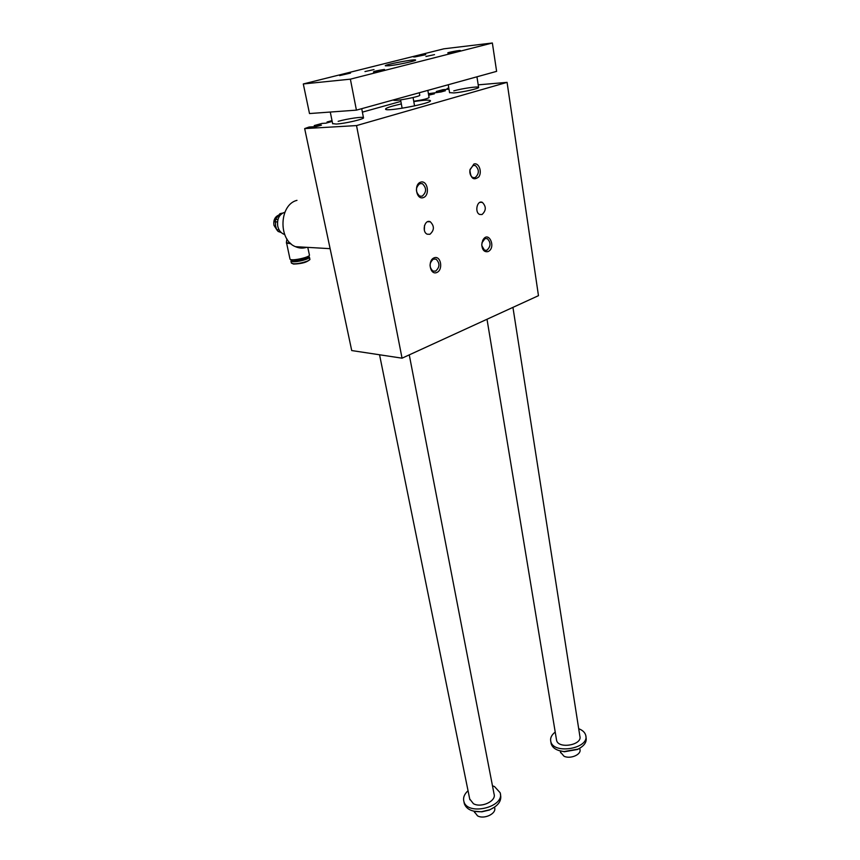 <?xml version="1.0" encoding="UTF-8"?>
<svg xmlns="http://www.w3.org/2000/svg" width="860" height="860" viewBox="0 0 860 860"><rect width="100%" height="100%" fill="white"/><g stroke="black" fill="none" stroke-linecap="round" stroke-linejoin="round"><path stroke-width="1.29" d="M332.014 120.615L327.047 122.002L331.057 121.744L325.972 123.173L321.962 123.421L314.265 125.56L321.479 125.13L316.297 126.581L309.095 127.011L304.666 128.591L356.524 125.581L402.05 358.179L538.467 295.679L507.077 82.356L356.524 125.581M478.203 84.85L507.077 82.356M448.802 88.01L447.135 88.483L448.856 88.333M448.985 89.16L442.825 89.687L436.31 91.504L445.394 90.741L441.008 91.966L428.42 93.697M428.527 94.31L434.375 93.826L428.678 95.181M400.889 101.383L362.393 112.133M401.34 103.899L392.848 105.984C387.699 107.457 385.269 108.532 385.581 109.22C386.312 112.09 433.612 102.963 430.344 100.588C429.033 99.76 423.507 100.093 413.789 101.566M332.627 123.625L336.195 124.055C344.903 123.646 365.242 118.873 363.457 117.68C363.06 116.444 347.096 118.766 338.163 121.335M449.565 92.622L453.822 92.934C462.529 92.31 480.116 88.311 478.579 87.311C478.235 86.161 461.831 88.526 453.779 90.88M277.941 219.504L275.415 219.429L275.544 225.772L276.726 229.717L278.145 231.458L281.016 232.479M275.415 219.429L279.962 213.667L282.65 213.065M280.274 231.555L278.145 231.458M279.091 229.814L276.726 229.717M277.5 221.923L274.931 221.826M284.875 212.216C279.188 214.258 276.823 218.977 277.78 226.374C278.737 230.125 280.672 232.705 283.596 234.103L284.649 234.479M278.554 215.172C274.781 216.956 273.254 220.353 273.974 225.363L277.286 230.501M314.502 126.689L314.265 125.56M469.829 171.978C470.065 174.806 471.108 176.676 472.946 177.59L475.128 177.644C479.364 173.709 479.418 169.646 475.279 165.486L473.15 165.421L470.076 169.42L469.829 171.237M473.892 164.045C478.773 162.239 482.406 171.731 478.848 176.859C473.623 180.858 470.646 178.568 469.925 169.979L473.892 164.045M481.944 242.81L484.975 238.596L487.298 238.639C491.038 242.574 490.899 246.454 486.867 250.271L484.502 250.228L481.793 245.691M488.007 251.593C496.822 247.712 488.329 229.48 482.729 240.402L481.772 244.391C482.137 249.905 484.212 252.302 488.007 251.593M419.884 183.567L422.367 183.674C426.721 188.028 426.646 192.199 422.152 196.209L419.615 196.101C415.283 191.726 415.369 187.544 419.884 183.567M420.583 182.169C413.52 184.502 416.369 200.165 423.346 197.596C430.322 195.242 427.592 179.74 420.583 182.169M433.429 259.096C429.161 262.945 428.968 266.933 432.849 271.061L435.59 271.137C439.847 267.267 440.03 263.278 436.117 259.183L433.429 259.096M436.762 272.523C430.011 275.394 427.302 260.473 434.128 257.828C440.9 255.087 443.502 269.868 436.762 272.523M482.03 214.527C486.255 210.56 486.351 206.507 482.342 202.369C477.117 199.81 474.376 212.474 479.708 214.462L482.03 214.527M429.914 234.285L427.216 234.189C421.497 231.877 424.722 218.902 430.312 221.783C434.515 226.105 434.386 230.265 429.914 234.285M424.367 230.286L424.517 225.406M447.135 88.483L447.264 89.3M304.666 128.591L351.719 350.558L402.05 358.179M436.31 91.504L436.45 92.343M327.219 122.819L327.047 122.002M306.697 247.314C302.924 248.529 299.183 248.314 295.464 246.669C278.081 240.101 279.102 204.68 296.979 200.337M289.96 258.914L290.003 259.075C290.594 261.558 310.987 257.14 309.396 254.872L307.762 247.379M281.671 213.721L279.962 213.667M286.928 238.983L286.434 242.111C286.305 242.789 287.541 243.079 290.142 242.971M294.109 259.774L295.367 260.29C300.946 259.978 304.483 258.978 305.999 257.312L305.988 257.269M291.26 260.29L290.927 261.064L292.841 261.709C297.958 262.225 310.632 258.656 309.396 257.065L308.804 256.646M291.701 259.677C290.82 260.473 291.282 260.956 293.11 261.118C298.839 261.687 312.449 257.301 308.192 256.28M558.516 750.436L564.396 751.758L577.64 749.447L581.328 747.2M356.416 110.144L309.503 113.552L303.3 83.957L443.932 48.805L492.361 43L350.375 79.163L356.416 110.144L496.618 71.358L492.361 43M350.375 79.163L303.3 83.957M384.485 69.434L373.433 72.014C373.541 71.401 377.228 70.541 384.485 69.434M449.673 52.879L460.229 50.718C462.368 49.622 444.77 52.944 448.2 52.997L449.673 52.879M425.947 56.48L434.504 54.631L425.947 56.48M350.504 73.089L339.657 75.605L350.504 73.089M473.709 811.173L481.858 811.818L489.404 810.023L495.027 806.841M474.44 811.851L477.526 815.839C484.062 819.688 496.747 813.625 494.618 807.744L494.511 807.207M512.936 307.375L579.866 736.203C582.682 745.039 558.226 749.307 556.571 740.266L556.452 739.536M555.216 732.064C551.55 734.924 550.067 738.03 550.776 741.374C553.238 754.919 589.949 748.522 585.714 735.279C584.983 732.58 582.876 730.484 579.404 728.99L578.694 728.721M551.002 742.717L551.185 743.803C552.614 748.146 556.893 750.726 564.009 751.554L578.049 749.114C584.176 745.975 586.864 742.169 586.09 737.708L585.896 736.407M464.131 802.659L464.368 803.799C466.604 809.453 472.355 812.076 481.643 811.679L489.652 809.776C497.972 805.992 501.627 801.144 500.606 795.21L500.359 793.909M409.263 354.879L494.059 794.027C496.618 801.004 481.277 808.25 473.419 803.692L469.721 798.983M468.044 790.716C464.346 794.092 462.949 797.618 463.852 801.305C467.087 816.269 505.196 807.207 500.133 792.716L494.543 786.61L492.468 785.76M393.547 100.007L393.568 100.136C394.02 101.706 421.583 96.395 419.734 95.094L419.325 92.74M427.85 90.386L429.075 97.535C427.527 98.749 422.41 99.986 413.735 101.233M374.014 69.585L364.973 71.563L374.014 69.585M415.24 56.867L413.918 56.964C410.704 56.921 427.613 53.696 425.592 54.739L415.24 56.867M389.236 65.747L385.344 65.833C383.474 64.822 414.982 58.77 415.573 60.017C417.164 60.673 398.008 64.844 389.236 65.747M560.526 752.156L563.999 756.23C570.363 759.38 581.639 754.521 579.941 749.404L579.758 748.221M286.38 243.057L290.97 243.745M293.765 264.074C301.344 263.73 306.59 262.332 309.514 259.87M291.346 262.934L293.303 263.74C298.42 264.278 311.073 260.698 309.847 259.086L309.439 257.226M284.52 234.146L283.596 234.103M475.279 165.486L472.871 165.528M482.535 241.09L482.729 240.402M487.298 238.639L485.104 238.542M422.367 183.674L419.594 183.685M436.117 259.183L433.623 259.032M482.342 202.369L479.987 202.347M430.312 221.783L427.613 221.708M330.122 248.669L295.464 246.669M286.423 242.208L290.003 259.075M309.879 259.215C307.622 262.16 302.172 263.784 293.529 264.063L291.389 263.096L290.927 261.064M474.569 812.507L474.322 811.313M550.776 741.374L551.185 743.803M463.852 801.305L464.368 803.799M330.272 112.036L332.659 123.786M379.55 354.771L469.872 799.757M361.727 108.672L363.49 117.841M448.253 84.731L449.587 92.762M487.007 319.254L556.571 740.266M476.945 76.798L478.612 87.462M400.61 99.889L402.125 108.252M413.079 97.545L414.563 105.92M560.623 752.779L560.333 750.963"/></g></svg>
